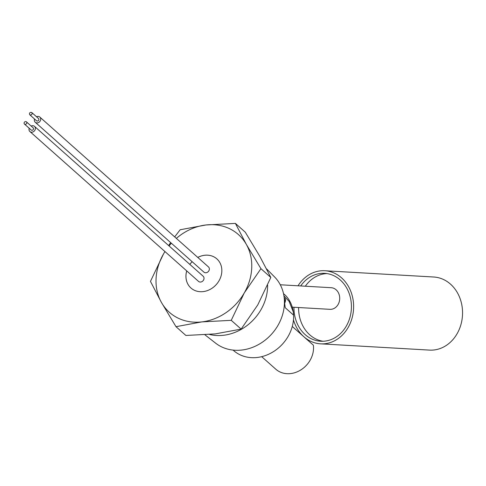<?xml version="1.0" encoding="UTF-8"?>
<svg xmlns="http://www.w3.org/2000/svg" width="486" height="486" viewBox="0 0 486 486"><rect width="100%" height="100%" fill="white"/><g stroke="black" fill="none" stroke-linecap="round" stroke-linejoin="round"><path stroke-width="0.73" d="M284.523 302.164A3.226 1.634 115.7 0 0 284.322 299.218M284.687 303.161A4.313 2.181 115.7 0 0 284.668 298.167A4.313 2.181 115.7 0 0 284.219 298.058M298.027 285.798A36.608 30.904 93.3 0 1 324.8 270.738A36.608 30.904 93.3 0 1 334.842 273.363A36.608 30.904 93.3 0 1 352.769 315.135A36.608 30.904 93.3 0 1 320.59 343.833A36.608 30.904 93.3 0 1 310.554 341.208A36.608 30.904 93.3 0 1 293.465 319.903M324.8 270.738L433.737 277.014A36.608 30.904 93.3 0 1 443.773 279.632A36.608 30.904 93.3 0 1 461.7 321.41A36.608 30.904 93.3 0 1 429.527 350.102L320.59 343.833M323.068 341.257A34.008 28.71 93.3 0 1 316.052 339.07A34.008 28.71 93.3 0 1 298.611 307.529M305.323 286.218A34.008 28.71 93.3 0 1 326.963 273.582M300.688 285.95A34.008 28.71 93.3 0 1 324.654 273.332A34.008 28.71 93.3 0 1 333.979 275.769A34.008 28.71 93.3 0 1 350.631 314.582A34.008 28.71 93.3 0 1 320.742 341.239A34.008 28.71 93.3 0 1 311.417 338.803A34.008 28.71 93.3 0 1 293.975 307.261M29.622 113.11A1.501 1.282 -48.4 0 0 31.948 114.228A1.501 1.282 -48.4 0 0 29.622 113.11M29.792 114.787L36.535 120.783A1.501 1.282 -48.4 0 0 38.528 118.541L31.778 112.545M24.3 122.399A1.476 1.258 -48.4 0 0 26.596 123.505A1.476 1.258 -48.4 0 0 24.3 122.399M24.464 124.058L31.213 130.048A1.476 1.258 -48.4 0 0 33.176 127.842L26.426 121.846M34.542 119.009A3.463 2.959 -48.4 0 0 35.229 122.253A3.463 2.959 -48.4 0 0 40.223 120.959A3.463 2.959 -48.4 0 0 39.834 117.071A3.463 2.959 -48.4 0 0 36.535 116.774M35.229 122.253L203.871 272.111A3.463 2.959 -48.4 0 0 208.865 270.817A3.463 2.959 -48.4 0 0 208.476 266.929L39.834 117.071M29.209 128.274A3.463 2.959 -48.4 0 0 29.889 131.536A3.463 2.959 -48.4 0 0 34.883 130.242A3.463 2.959 -48.4 0 0 34.494 126.354A3.463 2.959 -48.4 0 0 31.171 126.068M29.889 131.536L198.531 281.394A3.463 2.959 -48.4 0 0 203.525 280.1A3.463 2.959 -48.4 0 0 203.136 276.212L34.494 126.354M186.715 270.896A19.495 16.639 -48.4 0 0 190.943 288.01A19.495 16.639 -48.4 0 0 219.04 280.738A19.495 16.639 -48.4 0 0 216.841 258.868A19.495 16.639 -48.4 0 0 197.778 257.422M189.868 264.42A19.495 16.639 -48.4 0 1 192.134 261.681A19.495 16.639 -48.4 0 0 189.85 264.408M216.853 258.874A19.495 16.639 -48.4 0 0 197.796 257.434M261.693 356.669L275.762 369.172A23.826 20.339 -48.4 0 0 279.802 371.863A23.826 20.339 -48.4 0 0 303.307 368.175A23.826 20.339 -48.4 0 0 313.373 345.2L292.274 326.458M233.104 350.102L233.523 350.479A37.908 32.362 -48.4 0 0 239.95 354.75A37.908 32.362 -48.4 0 0 277.506 348.76A37.908 32.362 -48.4 0 0 293.307 311.976A37.908 32.362 -48.4 0 0 285.762 295.646L283.508 293.641M267.61 285.185A45.927 39.208 131.6 0 1 209.557 334.471M176.357 238.389A51.984 44.378 131.6 0 1 205.973 224.975A51.984 44.378 131.6 0 1 229.611 228.712A51.984 44.378 131.6 0 1 246.359 244.44L235.4 223.402L205.973 224.975L180.16 229.757L174.681 236.895M204.952 334.824L215.584 343.14A44.402 37.908 -48.4 0 0 221.561 346.852A44.402 37.908 -48.4 0 0 274.469 330.656A44.402 37.908 -48.4 0 0 274.487 276.85L266.559 268.861M280.282 284.772L331.191 287.706A10.832 9.143 93.3 0 1 334.161 288.484A10.832 9.143 93.3 0 1 339.465 300.84A10.832 9.143 93.3 0 1 329.945 309.333L292.274 307.164M235.4 223.402L245.272 232.18L259.852 256.426L270.817 277.463L257.78 304.892L241.123 329.107L215.31 333.888L185.883 335.462L176.005 326.683L201.818 321.902L231.245 320.329L244.288 292.9L260.939 268.685L246.359 244.44A51.984 44.378 131.6 0 1 244.288 292.9A51.984 44.378 -48.4 0 1 201.818 321.902A51.984 44.378 131.6 0 1 161.425 302.438L176.005 326.683M283.927 295.84L289.115 301.411L293.307 311.976L293.508 315.08L285.239 307.735L284.425 301.581M270.817 277.463L260.939 268.685M241.123 329.107L231.245 320.329M150.46 281.4L161.425 302.438A51.984 44.378 131.6 0 1 163.503 253.971L150.46 281.4M170.647 242.587L168.654 245.57M164.93 251.535L163.503 253.971A51.984 44.378 131.6 0 1 164.961 251.566M169.049 245.922A51.984 44.378 131.6 0 1 171.376 243.231M186.733 270.909A19.495 16.639 -48.4 0 0 190.955 288.016M284.207 297.948L284.668 298.167"/></g></svg>
